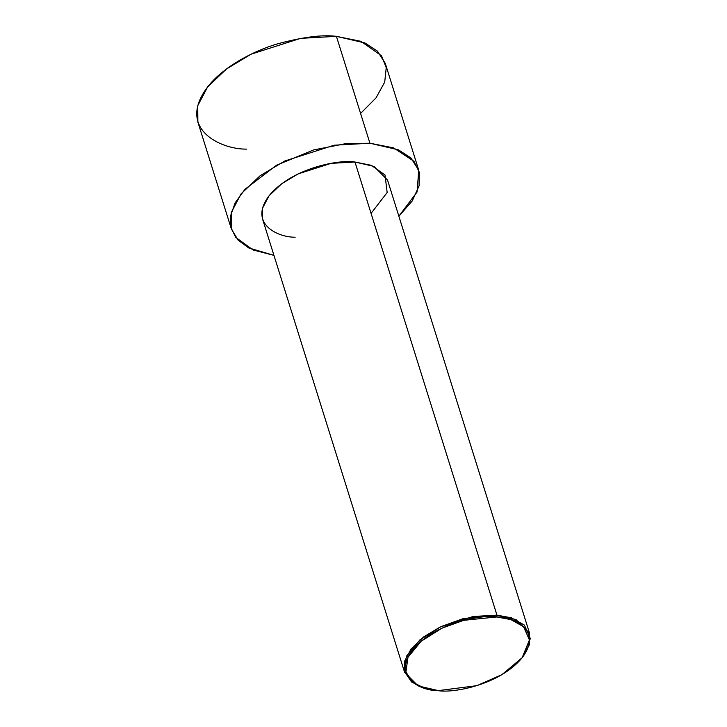 <?xml version="1.0" encoding="UTF-8"?>
<svg xmlns="http://www.w3.org/2000/svg" width="727" height="727" viewBox="0 0 727 727"><rect width="100%" height="100%" fill="white"/><g stroke="black" fill="none" stroke-linecap="round" stroke-linejoin="round"><path stroke-width="1.09" d="M437.172 690.332L418.161 685.924L404.603 672.321L404.521 661.379L411.055 648.929L423.705 636.888L440.117 627.037L473.104 616.487L496.968 615.151L496.705 616.969L510.817 619.568L523.613 626.729L529.42 639.96L522.14 657.735L501.939 674.638L476.821 685.679L438.099 690.65C452.912 693.313 499.631 685.052 522.068 657.835C543.005 630.518 513.871 616.669 496.705 616.969C481.892 614.315 435.173 622.576 412.745 649.784C391.798 677.11 420.933 690.95 438.099 690.65L424.695 688.278L413.036 682.499L405.92 672.048L407.965 657.29L421.115 641.278L441.825 628.219L463.762 620.313L496.705 616.969L496.968 615.151L463.353 618.568L440.971 626.629L419.833 639.96L406.411 656.29L404.33 671.348L411.591 682.017L424.695 688.278M295.162 237.202C277.65 237.511 247.916 223.38 269.29 195.499C292.181 167.728 339.854 159.304 354.967 162.021L496.968 615.151L354.967 162.021L331.094 163.348L298.115 173.898L281.703 183.749L269.054 195.799L262.52 208.24L262.601 219.181L404.603 672.321M246.726 149.117C220.445 149.589 175.852 128.388 207.913 86.577C222.807 67.411 252.405 51.263 277.251 43.929C302.759 37.05 322.479 34.523 336.419 36.35L369.916 143.219L345.788 143.637L313.51 149.971L276.514 165.247L244.944 189.302L235.13 202.869L230.523 216.001L231.004 227.696L235.721 237.338L253.041 249.97L273.934 255.359L248.679 247.907L238.074 240.101L231.368 228.969L231.241 212.566L241.046 193.891L260.021 175.825L284.639 161.04L334.111 145.218L369.916 143.219L336.419 36.35L300.624 38.349L251.142 54.171L226.533 68.947L207.558 87.022L197.753 105.688L197.871 122.1L231.368 228.969M418.761 170.245L417.062 192.019L398.869 216.201L412.227 200.97L419.097 185.803L419.306 172.244L413.963 161.294L393.58 147.89L369.916 143.219L398.423 149.826L410.891 157.95L418.761 170.245L385.274 63.376L377.395 51.081L364.927 42.957L336.419 36.35L360.928 41.321L381.502 55.797L386.228 67.611L384.719 82.069L375.986 97.945L360.583 113.439M522.14 657.735L530.356 638.615L524.421 625.111L511.372 617.805L496.968 615.151L515.97 619.558L529.538 633.162L387.527 180.032L373.969 166.419L354.967 162.021L371.297 165.329L385.019 174.989L387.164 192.501L371.07 213.411M529.538 633.162L529.529 644.44L522.522 657.244"/></g></svg>
